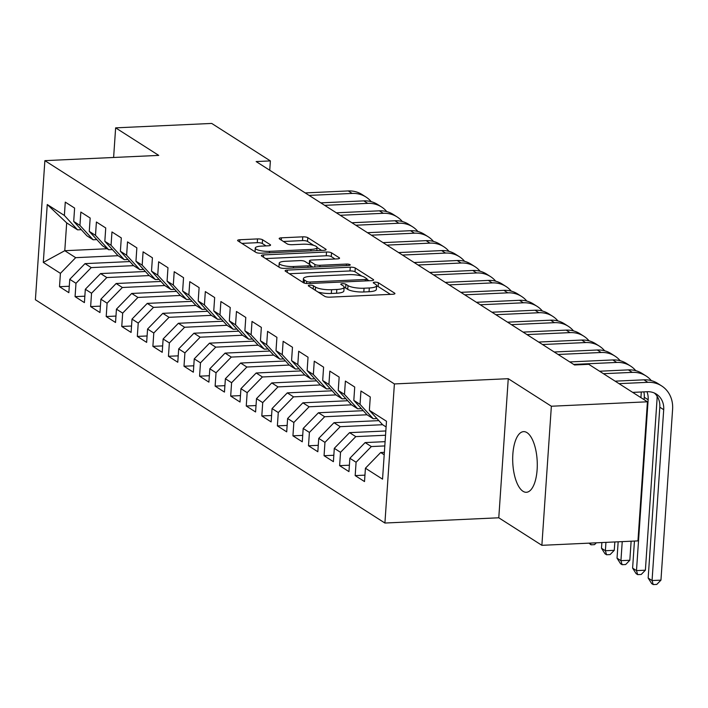 <?xml version="1.0" encoding="UTF-8"?>
<svg xmlns="http://www.w3.org/2000/svg" width="708" height="708" viewBox="0 0 708 708"><rect width="100%" height="100%" fill="white"/><g stroke="black" fill="none" stroke-linecap="round" stroke-linejoin="round"><path stroke-width="1.06" d="M309.9 285.182A2.673 0.673 3.9 0 0 308.307 285.687A2.673 0.673 3.9 0 0 308.529 285.979L324.76 296.351A3.823 0.956 3.9 0 0 329.778 297.165L392.648 294.262A3.823 0.956 3.9 0 0 394.931 293.555A3.823 0.956 3.9 0 0 394.613 293.13L378.382 282.757A2.673 0.673 3.9 0 0 374.868 282.191A2.673 0.673 3.9 0 0 373.266 282.696A2.673 0.673 3.9 0 0 373.488 282.988L375.594 284.324A12.222 3.062 3.9 0 1 376.612 285.678A12.222 3.062 3.9 0 1 369.302 287.97L364.062 288.209A12.222 3.062 3.9 0 1 348 285.598L345.902 284.262A2.673 0.673 3.9 0 0 342.389 283.687A2.673 0.673 3.9 0 0 340.787 284.191A2.673 0.673 3.9 0 0 341.008 284.483L343.115 285.828A12.222 3.062 3.9 0 1 344.132 287.174A12.222 3.062 3.9 0 1 336.822 289.466L331.583 289.705A12.222 3.062 3.9 0 1 315.52 287.094L313.423 285.758A2.673 0.673 3.9 0 0 309.9 285.182M522.991 491.281A30.355 12.231 -92.6 0 0 526.389 492.281A30.355 12.231 -92.6 0 0 537.284 465.59A30.355 12.231 -92.6 0 0 526.991 432.632A30.355 12.231 -92.6 0 0 523.593 431.632A30.355 12.231 -92.6 0 0 512.689 458.324A30.355 12.231 -92.6 0 0 522.991 491.281M262.544 239.738A3.823 0.956 3.9 0 0 257.526 238.923L239.888 239.738A3.823 0.956 3.9 0 0 237.605 240.454A3.823 0.956 3.9 0 0 237.923 240.87L255.942 252.384A3.823 0.956 3.9 0 0 260.969 253.199L323.83 250.305A3.823 0.956 3.9 0 0 326.114 249.588A3.823 0.956 3.9 0 0 325.795 249.163L307.776 237.649A3.823 0.956 3.9 0 0 302.75 236.835L281.448 237.817A3.823 0.956 3.9 0 0 279.164 238.534A3.823 0.956 3.9 0 0 279.483 238.959L287.2 243.888A3.823 0.956 3.9 0 0 292.218 244.703L302.785 244.216A10.222 2.558 3.9 0 1 317.06 247.517A10.222 2.558 3.9 0 1 310.954 249.437L269.571 251.34A10.222 2.558 3.9 0 1 255.287 248.039A10.222 2.558 3.9 0 1 261.394 246.119L268.297 245.8A3.823 0.956 3.9 0 0 270.58 245.083A3.823 0.956 3.9 0 0 270.261 244.667L262.544 239.738L262.287 243.499A3.823 0.956 3.9 0 0 257.269 242.685L241.862 243.393M256.146 161.566L574.533 364.974L588.764 364.319L647.431 401.799L551.364 406.233L508.255 378.691L394.391 383.94L44.878 160.645L158.742 155.397L115.634 127.856L211.71 123.431L270.376 160.911L256.146 161.566M287.395 270.084A3.823 0.956 3.9 0 0 285.112 270.801A3.823 0.956 3.9 0 0 285.43 271.217L303.449 282.74A3.823 0.956 3.9 0 0 308.467 283.554L371.337 280.651A3.823 0.956 3.9 0 0 373.62 279.934A3.823 0.956 3.9 0 0 373.302 279.518L355.274 268.005A3.823 0.956 3.9 0 0 350.256 267.19L287.395 270.084L287.236 272.376M279.695 267.562L261.677 256.048A3.823 0.956 3.9 0 1 261.358 255.623A3.823 0.956 3.9 0 1 263.642 254.907L326.503 252.013A3.823 0.956 3.9 0 1 331.521 252.827L339.238 257.756A3.823 0.956 3.9 0 1 339.557 258.172A3.823 0.956 3.9 0 1 337.274 258.889L311.777 260.066A3.823 0.956 3.9 0 0 309.493 260.783A3.823 0.956 3.9 0 0 309.812 261.208L314.927 264.473A3.823 0.956 3.9 0 0 319.954 265.288L346.495 264.066A2.673 0.673 3.9 0 1 350.23 264.925A2.673 0.673 3.9 0 1 348.628 265.429L284.722 268.376A3.823 0.956 3.9 0 1 279.695 267.562M394.391 383.94L384.913 523.035L35.4 299.741L44.878 160.645M364.956 475.148L355.177 475.599L364.514 481.564L365.425 468.218L382.541 479.148L386.488 421.26L369.372 410.321L370.284 396.976L360.947 391.011L360.036 404.356L353.814 400.383L354.726 387.037L345.389 381.072L344.477 394.418L338.247 390.435L339.159 377.09L329.822 371.125L328.91 384.471L322.689 380.497L323.6 367.151L314.264 361.186L313.352 374.532L307.13 370.558L308.033 357.213L298.696 351.248L297.794 364.593L291.563 360.611L292.475 347.265L283.138 341.3L282.226 354.646L276.005 350.672L276.916 337.327L267.58 331.362L266.668 344.707L260.447 340.734L261.349 327.388L252.013 321.423L251.11 334.769L244.879 330.786L245.791 317.441L236.454 311.476L235.543 324.822L229.321 320.848L230.233 307.502L220.896 301.537L219.984 314.883L213.754 310.901L214.666 297.555L205.329 291.59L204.417 304.936L198.196 300.962L199.107 287.616L189.771 281.651L188.859 294.997L182.637 291.023L183.549 277.678L174.212 271.713L173.301 285.059L167.07 281.076L167.982 267.73L158.645 261.765L157.734 275.111L151.512 271.137L152.424 257.792L143.087 251.827L142.175 265.173L135.954 261.199L136.856 247.853L127.52 241.888L126.617 255.234L120.387 251.251L121.298 237.906L111.961 231.941L111.05 245.287L104.828 241.313L105.74 227.967L96.403 222.002L95.492 235.348L89.27 231.374L90.173 218.029L80.836 212.064L79.933 225.409L73.703 221.427L74.614 208.081L65.278 202.116L64.366 215.462L77.579 229.843L66.685 222.887L64.782 250.703L75.676 257.668L118.059 255.712M355.177 475.599L356.089 462.253L349.867 458.271L365.124 442.58L385.099 441.659M349.389 465.2L339.619 465.652L348.956 471.616L349.867 458.271M339.619 465.652L340.53 452.306L334.3 448.332L349.557 432.641L385.833 430.968M333.831 455.262L324.06 455.713L333.397 461.678L334.3 448.332M324.06 455.713L324.963 442.367L318.742 438.394L333.999 422.694L378.842 420.632M318.273 445.323L308.493 445.774L317.83 451.739L318.742 438.394M308.493 445.774L309.405 432.429L303.183 428.446L318.441 412.755L363.275 410.684M302.705 435.376L292.935 435.827L302.272 441.792L303.183 428.446M292.935 435.827L293.847 422.481L287.616 418.508L302.874 402.817L347.716 400.746M287.147 425.437L277.377 425.889L286.713 431.853L287.616 418.508M277.377 425.889L278.279 412.543L272.058 408.569L287.315 392.869L332.158 390.807M271.589 415.499L261.81 415.95L271.146 421.915L272.058 408.569M261.81 415.95L262.721 402.604L256.5 398.622L271.757 382.931L316.591 380.86M256.022 405.551L246.251 406.003L255.588 411.968L256.5 398.622M246.251 406.003L247.163 392.657L240.932 388.683L256.19 372.992L301.033 370.921M240.463 395.613L230.684 396.064L240.021 402.029L240.932 388.683M230.684 396.064L231.596 382.718L225.374 378.736L240.631 363.045L285.474 360.983M224.905 385.665L215.126 386.117L224.463 392.082L225.374 378.736M215.126 386.117L216.037 372.771L209.816 368.797L225.073 353.106L269.907 351.035M209.338 375.727L199.567 376.178L208.904 382.143L209.816 368.797M199.567 376.178L200.479 362.832L194.249 358.859L209.506 343.159L254.349 341.097M193.78 365.788L184 366.24L193.337 372.204L194.249 358.859M184 366.24L184.912 352.894L178.69 348.911L193.948 333.22L238.791 331.158M178.212 355.841L168.442 356.292L177.779 362.257L178.69 348.911M168.442 356.292L169.354 342.946L163.123 338.973L178.381 323.282L223.224 321.211M162.654 345.902L152.884 346.354L162.221 352.319L163.123 338.973M152.884 346.354L153.786 333.008L147.565 329.034L162.822 313.334L207.665 311.272M147.096 335.964L137.317 336.415L146.653 342.38L147.565 329.034M137.317 336.415L138.228 323.069L132.007 319.087L147.264 303.396L192.098 301.325M131.529 326.016L121.758 326.468L131.095 332.433L132.007 319.087M121.758 326.468L122.67 313.122L116.439 309.148L131.697 293.457L176.54 291.386M115.97 316.078L106.2 316.529L115.537 322.494L116.439 309.148M106.2 316.529L107.103 303.183L100.881 299.21L116.139 283.51L160.982 281.448M100.412 306.139L90.633 306.582L99.97 312.555L100.881 299.21M90.633 306.582L91.544 293.245L85.323 289.262L100.58 273.571L145.414 271.5M84.845 296.192L75.075 296.643L84.411 302.608L85.323 289.262M75.075 296.643L75.986 283.297L69.756 279.324L85.013 263.633L129.856 261.562M69.287 286.253L59.507 286.705L68.844 292.669L69.756 279.324M59.507 286.705L60.419 273.359L43.303 262.42L47.25 204.523L64.366 215.462M96.837 239.614L93.137 239.782L86.916 235.808L73.703 221.427M79.933 225.409L93.137 239.782M107.165 248.747L64.782 250.703L43.303 262.42M60.419 273.359L75.676 257.668M112.404 249.561L108.696 249.729L102.474 245.756L89.27 231.374M95.492 235.348L108.696 249.729M85.013 263.633L91.243 267.606L133.626 265.65M75.986 283.297L91.243 267.606M127.962 259.5L124.263 259.668L118.032 255.694L104.828 241.313M111.05 245.287L124.263 259.668M100.58 273.571L106.802 277.545L149.184 275.589L155.379 279.554L159.088 279.386M91.544 293.245L106.802 277.545M143.52 269.438L139.821 269.615L133.6 265.633L120.387 251.251M126.617 255.234L139.821 269.615M116.139 283.51L122.36 287.492L164.743 285.536M107.103 303.183L122.36 287.492M135.954 261.199L149.158 275.58M142.175 265.173L155.379 279.554M131.697 293.457L137.927 297.431L180.31 295.475M122.67 313.122L137.927 297.431M174.646 289.324L170.947 289.492L164.716 285.519L151.512 271.137M157.734 275.111L170.947 289.492M147.264 303.396L153.486 307.369L195.868 305.422L202.063 309.378L205.771 309.21M138.228 323.069L153.486 307.369M190.204 299.263L186.505 299.44L180.283 295.457L167.07 281.076M173.301 285.059L186.505 299.44M162.822 313.334L169.044 317.317L211.427 315.361M153.786 333.008L169.044 317.317M182.637 291.023L195.842 305.405M188.859 294.997L202.063 309.378M178.381 323.282L184.611 327.255L226.994 325.299M169.354 342.946L184.611 327.255M221.33 319.149L217.63 319.317L211.4 315.343L198.196 300.962M204.417 304.936L217.63 319.317M193.948 333.22L200.169 337.194L242.552 335.247L248.756 339.203L252.455 339.035M184.912 352.894L200.169 337.194M236.897 329.096L233.189 329.264L226.967 325.282L213.754 310.901M219.984 314.883L233.189 329.264M209.506 343.159L215.736 347.141L258.119 345.185M200.479 362.832L215.736 347.141M229.321 320.848L242.525 335.229M235.543 324.822L248.756 339.203M225.073 353.106L231.295 357.08L273.677 355.124M216.037 372.771L231.295 357.08M268.013 348.973L264.314 349.15L258.093 345.168L244.879 330.786M251.11 334.769L264.314 349.15M240.631 363.045L246.853 367.027L289.236 365.071L295.44 369.027L299.139 368.859M231.596 382.718L246.853 367.027M283.581 358.921L279.872 359.089L273.651 355.115L260.447 340.734M266.668 344.707L279.872 359.089M256.19 372.992L262.42 376.966L304.803 375.01M247.163 392.657L262.42 376.966M276.005 350.672L289.209 365.054M282.226 354.646L295.44 369.027M271.757 382.931L277.978 386.904L320.361 384.948M262.721 402.604L277.978 386.904M314.697 378.798L310.998 378.975L304.776 374.992L291.563 360.611M297.794 364.593L310.998 378.975M287.315 392.869L293.537 396.852L335.919 394.896L342.123 398.852L345.823 398.684M278.279 412.543L293.537 396.852M330.264 388.745L326.556 388.913L320.335 384.94L307.13 370.558M313.352 374.532L326.556 388.913M302.874 402.817L309.104 406.79L351.487 404.834M293.847 422.481L309.104 406.79M322.689 380.497L335.893 394.878M328.91 384.471L342.123 398.852M318.441 412.755L324.662 416.729L367.045 414.782M309.405 432.429L324.662 416.729M361.381 408.622L357.682 408.799L351.46 404.817L338.247 390.435M344.477 394.418L357.682 408.799M333.999 422.694L340.221 426.676L382.603 424.72L386.099 426.951M324.963 442.367L340.221 426.676M376.948 418.57L373.24 418.738L367.018 414.764L353.814 400.383M360.036 404.356L373.24 418.738M349.557 432.641L355.788 436.615L385.541 435.243M340.53 452.306L355.788 436.615M369.372 410.321L382.586 424.703M365.124 442.58L371.346 446.553L384.807 445.934M356.089 462.253L371.346 446.553M269.739 170.256L270.376 160.911M115.634 127.856L113.616 157.477M508.255 378.691L498.777 517.787L541.877 545.319L551.364 406.233M541.877 545.319L637.952 540.894L647.431 401.799M498.777 517.787L384.913 523.035M81.278 229.675L77.579 229.843M365.425 468.218L380.683 452.518L384.373 452.35M380.683 452.518L384.205 454.775M66.685 222.887L47.25 204.523M317.954 292.006A12.222 3.062 3.9 0 0 331.326 293.466L331.583 289.705M344.132 287.174L343.876 290.935A12.222 3.062 3.9 0 1 336.565 293.227L331.326 293.466M376.612 285.678L376.355 289.43A12.222 3.062 3.9 0 1 369.045 291.723L363.806 291.97A12.222 3.062 3.9 0 1 347.743 289.36L345.646 288.014A2.673 0.673 3.9 0 0 344.106 287.554M390.409 294.369L378.125 286.519A2.673 0.673 3.9 0 0 376.585 286.059M361.823 276.102L355.018 271.757A3.823 0.956 3.9 0 0 350 270.943L289.368 273.739M369.098 280.757L366.93 279.368M306.661 281.439A2.673 0.673 3.9 0 0 310.175 282.005L365.355 279.465A2.673 0.673 3.9 0 0 366.956 278.961A2.673 0.673 3.9 0 0 366.735 278.669L364.514 277.253A12.222 3.062 3.9 0 0 348.451 274.642L310.732 276.386A12.222 3.062 3.9 0 0 303.422 278.678A12.222 3.062 3.9 0 0 304.449 280.023L306.661 281.439L306.52 283.501M303.422 278.678L303.166 282.439A12.222 3.062 3.9 0 0 303.166 282.554M265.615 258.57L326.246 255.774L326.503 252.013M335.043 258.995L331.273 256.588A3.823 0.956 3.9 0 0 326.246 255.774M310.334 265.465L312.865 267.075M285.324 261.287A10.222 2.558 3.9 0 0 279.209 263.199A10.222 2.558 3.9 0 0 293.493 266.509L308.077 265.836A3.823 0.956 3.9 0 0 310.361 265.119A3.823 0.956 3.9 0 0 310.042 264.695L304.927 261.429A3.823 0.956 3.9 0 0 299.9 260.615L285.324 261.287M279.209 263.199L278.952 266.96A10.222 2.558 3.9 0 0 278.961 267.093M266.058 245.906L262.287 243.499M255.03 251.791A10.222 2.558 3.9 0 0 255.03 251.8L255.287 248.039M313.679 245.349L307.52 241.41A3.823 0.956 3.9 0 0 302.493 240.596L283.43 241.472M321.6 250.411L317.06 247.508M654.351 393.02A19.461 17.134 -57.4 0 1 659.812 407.206L648.165 578.064L652.059 580.551L660.953 580.144L672.6 409.277A29.187 25.692 122.6 0 0 661.626 385.913A29.187 25.692 122.6 0 0 647.838 382.32L619.013 383.647M661.626 385.913L657.741 383.426A29.187 25.692 122.6 0 0 643.944 379.833L615.128 381.161M632.695 392.382L647.192 391.719A19.461 17.134 -57.4 0 1 656.387 394.108A19.461 17.134 -57.4 0 1 663.706 409.693L652.059 580.551L653.227 584.569L651.67 583.578L648.165 578.064M660.953 580.144L656.785 584.41L653.227 584.569M651.325 380.612A29.187 25.692 122.6 0 0 646.068 375.975A29.187 25.692 122.6 0 0 632.271 372.373L603.455 373.7M646.068 375.975L642.174 373.488A29.187 25.692 122.6 0 0 628.385 369.886L599.561 371.222M646.962 391.728A19.461 17.134 -57.4 0 1 648.147 399.746L636.492 570.613L645.386 570.197L657.042 399.339A29.187 25.692 122.6 0 0 657.086 396.188M643.864 391.869A19.461 17.134 -57.4 0 1 644.253 397.268L644.085 399.666M634.448 541.054L632.607 568.126L636.492 570.613L637.66 574.63L636.111 573.63L632.607 568.126M645.386 570.197L641.218 574.462L637.66 574.63M635.757 370.665A29.187 25.692 122.6 0 0 630.509 366.027A29.187 25.692 122.6 0 0 616.712 362.434L573.657 364.416M630.509 366.027L626.615 363.54A29.187 25.692 122.6 0 0 612.818 359.947L569.772 361.93M618.164 541.806L617.04 558.187L620.934 560.665L629.828 560.258L631.129 541.213M622.235 541.62L620.934 560.665L622.102 564.683L620.544 563.692L617.04 558.187M629.828 560.258L625.66 564.524L622.102 564.683M640.917 397.639L641.298 391.984M620.199 360.726A29.187 25.692 122.6 0 0 614.942 356.089A29.187 25.692 122.6 0 0 601.154 352.487L558.099 354.478M614.942 356.089L611.057 353.602A29.187 25.692 122.6 0 0 597.26 350.009L554.205 351.991M601.871 542.558L601.481 548.24L605.375 550.727L614.27 550.32L614.836 541.956M605.942 542.372L605.375 550.727L606.544 554.745L604.986 553.753L601.481 548.24M614.27 550.32L610.101 554.585L606.544 554.745M604.641 350.787A29.187 25.692 122.6 0 0 599.384 346.141A29.187 25.692 122.6 0 0 585.587 342.548L542.532 344.531M599.384 346.141L595.49 343.663A29.187 25.692 122.6 0 0 581.702 340.061L538.646 342.053M596.322 542.815L594.534 544.638L590.976 544.806L589.003 543.151M590.976 544.806L590.481 543.08M589.074 340.84A29.187 25.692 122.6 0 0 583.826 336.203A29.187 25.692 122.6 0 0 570.029 332.61L526.973 334.592M583.826 336.203L579.932 333.716A29.187 25.692 122.6 0 0 566.135 330.123L523.088 332.105M573.515 330.901A29.187 25.692 122.6 0 0 568.259 326.264A29.187 25.692 122.6 0 0 554.47 322.662L511.415 324.653M568.259 326.264L564.373 323.777A29.187 25.692 122.6 0 0 550.576 320.184L507.521 322.167M557.948 320.954A29.187 25.692 122.6 0 0 552.7 316.317A29.187 25.692 122.6 0 0 538.903 312.724L495.848 314.706M552.7 316.317L548.806 313.839A29.187 25.692 122.6 0 0 535.018 310.237L491.963 312.219M542.39 311.016A29.187 25.692 122.6 0 0 537.133 306.378A29.187 25.692 122.6 0 0 523.345 302.785L480.29 304.767M537.133 306.378L533.248 303.891A29.187 25.692 122.6 0 0 519.451 300.298L476.395 302.281M526.832 301.077A29.187 25.692 122.6 0 0 521.575 296.44A29.187 25.692 122.6 0 0 507.786 292.838L464.731 294.829M521.575 296.44L517.681 293.953A29.187 25.692 122.6 0 0 503.892 290.351L460.837 292.342M511.265 291.13A29.187 25.692 122.6 0 0 506.016 286.492A29.187 25.692 122.6 0 0 492.219 282.899L449.164 284.881M506.016 286.492L502.122 284.005A29.187 25.692 122.6 0 0 488.334 280.412L445.279 282.395M495.706 281.191A29.187 25.692 122.6 0 0 490.449 276.554A29.187 25.692 122.6 0 0 476.661 272.961L433.606 274.943M490.449 276.554L486.564 274.067A29.187 25.692 122.6 0 0 472.767 270.474L429.712 272.456M480.148 271.252A29.187 25.692 122.6 0 0 474.891 266.615A29.187 25.692 122.6 0 0 461.094 263.013L418.047 264.996M474.891 266.615L470.997 264.128A29.187 25.692 122.6 0 0 457.209 260.526L414.153 262.518M464.581 261.305A29.187 25.692 122.6 0 0 459.333 256.668A29.187 25.692 122.6 0 0 445.536 253.075L402.48 255.057M459.333 256.668L455.439 254.181A29.187 25.692 122.6 0 0 441.642 250.588L398.595 252.57M449.022 251.367A29.187 25.692 122.6 0 0 443.766 246.729A29.187 25.692 122.6 0 0 429.977 243.127L386.922 245.118M443.766 246.729L439.88 244.242A29.187 25.692 122.6 0 0 426.083 240.649L383.028 242.632M433.464 241.428A29.187 25.692 122.6 0 0 428.207 236.782A29.187 25.692 122.6 0 0 414.41 233.189L371.355 235.171M428.207 236.782L424.313 234.304A29.187 25.692 122.6 0 0 410.525 230.702L367.47 232.693M417.897 231.481A29.187 25.692 122.6 0 0 412.649 226.843A29.187 25.692 122.6 0 0 398.852 223.25L355.797 225.233M412.649 226.843L408.755 224.356A29.187 25.692 122.6 0 0 394.958 220.763L351.903 222.746M402.339 221.542A29.187 25.692 122.6 0 0 397.082 216.905A29.187 25.692 122.6 0 0 383.294 213.303L340.238 215.294M397.082 216.905L393.197 214.418A29.187 25.692 122.6 0 0 379.399 210.825L336.344 212.807M386.772 211.595A29.187 25.692 122.6 0 0 381.524 206.957A29.187 25.692 122.6 0 0 367.726 203.364L324.671 205.347M381.524 206.957L377.63 204.479A29.187 25.692 122.6 0 0 363.841 200.877L320.786 202.86M371.213 201.656A29.187 25.692 122.6 0 0 365.956 197.019A29.187 25.692 122.6 0 0 352.168 193.426L309.113 195.408M365.956 197.019L362.071 194.532A29.187 25.692 122.6 0 0 348.274 190.939L305.219 192.921M315.299 290.307L315.52 287.094M336.565 293.227L336.822 289.466M345.646 288.014L345.902 284.262M347.743 289.36L348 285.598M363.806 291.97L364.062 288.209M369.045 291.723L369.302 287.97M378.125 286.519L378.382 282.757M394.56 293.926L394.613 293.13M313.202 288.961L313.423 285.758M350 270.943L350.256 267.19M355.018 271.757L355.274 268.005M373.249 280.315L373.302 279.518M310.077 283.474L310.175 282.005M365.257 280.934L365.355 279.465M304.236 283.076L304.449 280.023M263.482 257.199L263.642 254.907M331.273 256.588L331.521 252.827M339.185 258.553L339.238 257.756M309.591 264.411L309.812 261.208M314.759 266.996L314.927 264.473M319.848 266.757L319.954 265.288M346.398 265.535L346.495 264.066M293.395 267.978L293.493 266.509M307.971 267.305L308.077 265.836M270.208 245.464L270.261 244.667M269.465 252.809L269.571 251.34M310.856 250.906L310.954 249.437M281.288 240.109L281.448 237.817M302.493 240.596L302.75 236.835M307.52 241.41L307.776 237.649M325.742 249.959L325.795 249.163M239.729 242.03L239.888 239.738M257.269 242.685L257.526 238.923M647.838 382.32L643.944 379.833M663.706 409.693L659.812 407.206M632.271 372.373L628.385 369.886M648.147 399.746L644.253 397.268M616.712 362.434L612.818 359.947M601.154 352.487L597.26 350.009M585.587 342.548L581.702 340.061M570.029 332.61L566.135 330.123M554.47 322.662L550.576 320.184M538.903 312.724L535.018 310.237M523.345 302.785L519.451 300.298M507.786 292.838L503.892 290.351M492.219 282.899L488.334 280.412M476.661 272.961L472.767 270.474M461.094 263.013L457.209 260.526M445.536 253.075L441.642 250.588M429.977 243.127L426.083 240.649M414.41 233.189L410.525 230.702M398.852 223.25L394.958 220.763M383.294 213.303L379.399 210.825M367.726 203.364L363.841 200.877M352.168 193.426L348.274 190.939M366.824 280.864L366.956 278.961M309.263 264.199L309.493 260.783M310.219 267.199L310.361 265.119M316.848 250.623L317.06 247.517"/></g></svg>
